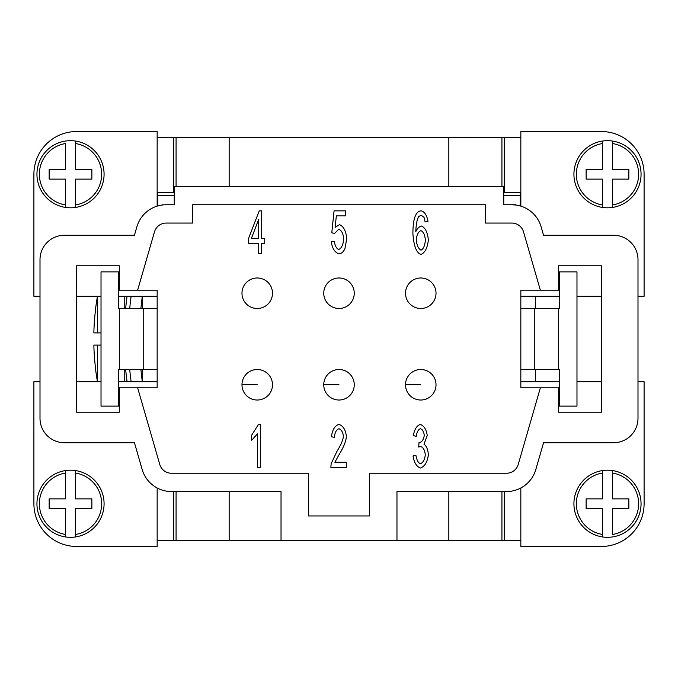 <?xml version="1.0" encoding="UTF-8"?>
<svg xmlns="http://www.w3.org/2000/svg" width="678" height="678" viewBox="0 0 678 678"><rect width="100%" height="100%" fill="white"/><g stroke="black" fill="none" stroke-linecap="round" stroke-linejoin="round"><path stroke-width="1.02" d="M448.836 186.45L448.836 137.634L520.229 137.642M157.771 137.642L229.164 137.634L229.164 186.45M448.836 137.634L229.164 137.634M501.923 186.45L501.923 137.634M174.246 186.45L503.754 186.45L503.754 204.756L511.805 204.756A30.51 30.51 0 0 1 541.112 226.799L543.561 235.266L613.59 235.266A24.408 24.408 0 0 1 637.998 259.674L637.998 418.326A24.408 24.408 0 0 1 613.59 442.734L543.561 442.734L535.823 469.507A30.51 30.51 0 0 1 506.517 491.55L396.969 491.55L396.969 540.366L281.031 540.366L281.031 491.55L171.483 491.55A30.51 30.51 0 0 1 142.177 469.507L134.439 442.734L64.41 442.734A24.408 24.408 0 0 1 40.002 418.326L40.002 259.674A24.408 24.408 0 0 1 64.41 235.266L134.439 235.266L136.888 226.799A30.51 30.51 0 0 1 166.195 204.756L174.246 204.756L174.246 186.45M369.51 473.244L369.51 515.958L308.49 515.958L308.49 473.244L171.483 473.244A12.204 12.204 0 0 1 159.762 464.43L137.634 387.816L119.328 387.816L119.328 412.224L76.614 412.224L76.614 265.776L119.328 265.776L119.328 290.184L137.634 290.184L154.474 231.876A12.204 12.204 0 0 1 166.195 223.062L192.552 223.062L192.552 204.756L485.448 204.756L485.448 223.062L511.805 223.062A12.204 12.204 0 0 1 523.526 231.876L540.366 290.184L558.672 290.184L558.672 265.776L601.386 265.776L601.386 412.224L558.672 412.224L558.672 387.816L540.366 387.816L518.238 464.43A12.204 12.204 0 0 1 506.517 473.244L369.51 473.244M540.366 387.816L520.84 387.816L520.84 290.184L540.366 290.184M137.634 290.184L157.16 290.184L157.16 387.816L137.634 387.816M334.881 462.26L346.373 462.26L346.373 467.303L330.847 467.303L331.169 463.659L336.864 451.514C340.941 445.039 343.11 439.92 343.382 436.149C342.899 432.123 341.424 429.657 338.949 428.759C336.381 429.606 334.847 432.462 334.364 437.318L331.398 436.768C332.406 429.64 334.949 425.53 339.017 424.428C343.153 425.852 345.594 429.801 346.339 436.276C346.204 440.776 343.89 446.7 339.407 454.057L334.881 462.26M421.335 210.858C424.759 211.917 426.971 215.468 427.979 221.503L425.114 221.926L424.038 217.401L421.14 215.155L418.699 216.553C417.072 219.299 416.097 224.359 415.767 231.723C417.36 228.376 419.258 226.477 421.47 226.028C425.199 227.579 427.504 232.19 428.369 239.868C427.496 247.801 425.055 252.665 421.046 254.453C416.521 253.08 413.809 246.182 412.902 233.749C412.902 225.494 413.741 219.494 415.411 215.74C416.885 212.485 418.86 210.858 421.335 210.858M261.581 253.572L258.716 253.572L258.716 243.351L248.521 243.351L248.521 238.529L259.233 210.858L261.581 210.858L261.581 238.529L264.734 238.529L264.734 243.351L261.581 243.351L261.581 253.572M338.788 253.733C334.83 252.462 332.322 248.495 331.271 241.817L334.296 241.36C335.093 246.072 336.593 248.767 338.788 249.436C341.5 248.317 343.144 244.834 343.738 238.987C343.204 233.503 341.543 230.274 338.754 229.283L334.491 233.452L331.788 232.8L334.068 210.858L345.687 210.858L345.687 215.875L336.347 215.875L335.11 227.333L339.534 224.664C343.483 226.232 345.907 230.842 346.797 238.495L344.941 248.555C343.441 252.013 341.39 253.733 338.788 253.733M420.487 468.023C416.606 466.676 414.122 462.659 413.038 455.972L415.902 455.294C416.809 460.32 418.343 463.125 420.487 463.693C423.123 462.608 424.725 459.633 425.309 454.769C424.784 450.2 423.258 447.429 420.716 446.471L418.699 447.056L419.021 442.463L419.479 442.531C422.004 441.963 423.597 439.581 424.267 435.403C423.835 431.725 422.555 429.505 420.428 428.725C418.343 429.36 416.936 431.928 416.19 436.446L413.326 435.496C414.546 429.174 416.894 425.479 420.36 424.428C424.114 425.928 426.403 429.615 427.233 435.496L424.004 444.158C426.504 446.031 427.954 449.539 428.369 454.675C427.454 461.904 424.826 466.354 420.487 468.023M260.31 424.428L260.31 467.303L257.445 467.303L257.445 433.903L251.682 440.217L251.682 435.14L258.454 424.428L260.31 424.428M436.022 293.235A15.255 15.255 0 0 0 420.767 277.98A15.255 15.255 0 0 0 405.512 293.235A15.255 15.255 0 0 0 420.767 308.49A15.255 15.255 0 0 0 436.022 293.235A15.255 15.255 0 0 0 420.767 277.98A15.255 15.255 0 0 0 405.512 293.235A15.255 15.255 0 0 0 420.767 308.49A15.255 15.255 0 0 0 436.022 293.235M405.512 384.765A15.255 15.255 0 0 1 420.767 369.51A15.255 15.255 0 0 1 436.022 384.765A15.255 15.255 0 0 1 420.767 400.02A15.255 15.255 0 0 1 405.512 384.765L420.767 384.765M354.255 293.235A15.255 15.255 0 0 0 339 277.98A15.255 15.255 0 0 0 323.745 293.235A15.255 15.255 0 0 0 339 308.49A15.255 15.255 0 0 0 354.255 293.235A15.255 15.255 0 0 0 339 277.98A15.255 15.255 0 0 0 323.745 293.235A15.255 15.255 0 0 0 339 308.49A15.255 15.255 0 0 0 354.255 293.235M272.488 293.235A15.255 15.255 0 0 0 257.233 277.98A15.255 15.255 0 0 0 241.978 293.235A15.255 15.255 0 0 0 257.233 308.49A15.255 15.255 0 0 0 272.488 293.235A15.255 15.255 0 0 0 257.233 277.98A15.255 15.255 0 0 0 241.978 293.235A15.255 15.255 0 0 0 257.233 308.49A15.255 15.255 0 0 0 272.488 293.235M323.745 384.765A15.255 15.255 0 0 1 339 369.51A15.255 15.255 0 0 1 354.255 384.765A15.255 15.255 0 0 1 339 400.02A15.255 15.255 0 0 1 323.745 384.765L339 384.765M241.978 384.765A15.255 15.255 0 0 1 257.233 369.51A15.255 15.255 0 0 1 272.488 384.765A15.255 15.255 0 0 1 257.233 400.02A15.255 15.255 0 0 1 241.978 384.765L257.233 384.765M420.979 250.157C423.369 249.131 424.843 245.809 425.403 240.19C424.877 234.8 423.369 231.622 420.877 230.656C418.351 231.664 416.8 234.749 416.224 239.902C416.86 245.428 418.445 248.843 420.979 250.157M258.716 219.257L251.36 238.529L258.716 238.529L258.716 219.257M515.763 205.019L511.805 204.756M166.195 204.756L174.246 204.756M162.305 204.756L162.237 205.019A30.51 30.51 0 0 0 157.771 205.942L157.771 192.56M520.84 381.714L559.282 381.714M576.978 381.714L601.386 381.714M503.754 204.756L515.695 204.756M637.998 296.286L644.1 296.286L644.1 174.246A42.714 42.714 0 0 0 601.386 131.532L520.84 131.532L520.84 206.129M520.84 296.286L559.282 296.286M576.978 296.286L601.386 296.286M637.998 381.714L644.1 381.714L644.1 503.754A42.714 42.714 0 0 1 601.386 546.468L520.84 546.468L520.84 487.982M176.077 491.55L176.077 540.366L157.771 540.358M229.164 491.55L229.164 540.366L176.077 540.366M520.229 540.358L448.836 540.366L448.836 491.55M501.923 540.366L501.923 491.55M520.229 192.56L520.229 205.942M520.229 195.603L503.754 195.603M176.077 137.634L176.077 186.45M174.246 195.603L157.771 195.603M40.002 381.714L33.9 381.714L33.9 503.754A42.714 42.714 0 0 0 76.614 546.468L157.16 546.468L157.16 487.982M157.16 381.714L118.718 381.714M101.022 381.714L76.614 381.714M40.002 296.286L33.9 296.286L33.9 174.246A42.714 42.714 0 0 1 76.614 131.532L157.16 131.532L157.16 206.129M157.16 296.286L118.718 296.286M101.022 296.286L76.614 296.286M70.512 207.807A33.561 33.561 0 0 1 36.951 174.246A33.561 33.561 0 0 1 75.394 141.041L75.394 143.507L75.394 141.041A33.561 33.561 0 0 1 75.394 207.451A33.561 33.561 0 0 1 70.512 207.807M65.63 207.451L65.63 179.128L49.155 179.128L49.155 169.364L65.63 169.364L65.63 143.507A31.12 31.12 0 0 0 65.63 204.985L65.63 207.451A33.561 33.561 0 0 1 65.63 141.041M75.394 207.451L75.394 204.985L75.394 207.451M75.394 143.507L75.394 169.364L91.869 169.364L91.869 179.128L75.394 179.128L75.394 204.985A31.12 31.12 0 0 0 75.394 143.507M70.512 470.193A33.561 33.561 0 0 1 75.394 470.549L75.394 498.872L91.869 498.872L91.869 508.636L75.394 508.636L75.394 536.959A33.561 33.561 0 0 0 75.394 470.549L75.394 473.015A31.12 31.12 0 0 1 75.394 534.493L75.394 536.959A33.561 33.561 0 0 1 65.63 536.959L65.63 508.636L49.155 508.636L49.155 498.872L65.63 498.872L65.63 470.549A33.561 33.561 0 0 1 70.512 470.193M65.63 473.015L65.63 470.549A33.561 33.561 0 0 0 65.63 536.959L65.63 534.493A31.12 31.12 0 0 1 65.63 473.015M33.9 174.246A42.714 42.714 0 0 1 76.614 131.532M142.516 308.49L142.516 296.286M142.516 381.714L142.516 369.51M140.914 369.51A316.711 316.711 0 0 0 142.329 381.714M129.71 308.49A316.711 316.711 0 0 1 131.125 296.286M142.329 296.286A316.711 316.711 0 0 0 140.914 308.49M131.125 381.714A316.711 316.711 0 0 1 129.71 369.51M157.16 369.51L143.736 369.51L143.736 308.49L118.718 308.49L118.718 271.878L101.022 271.878L101.022 406.122L118.718 406.122L118.718 369.51L143.736 369.51M157.16 192.56L173.771 192.56L173.771 137.642L157.16 137.642M76.614 546.468A42.714 42.714 0 0 1 33.9 503.754M173.771 491.55L173.771 540.358L157.16 540.358M143.736 308.49L157.16 308.49M607.488 207.807A33.561 33.561 0 0 1 602.606 207.451L602.606 179.128L586.131 179.128L586.131 169.364L602.606 169.364L602.606 141.041A33.561 33.561 0 0 0 602.606 207.451L602.606 204.985A31.12 31.12 0 0 1 602.606 143.507L602.606 141.041A33.561 33.561 0 0 1 612.37 141.041L612.37 169.364L628.845 169.364L628.845 179.128L612.37 179.128L612.37 207.451A33.561 33.561 0 0 1 607.488 207.807M612.37 204.985L612.37 207.451A33.561 33.561 0 0 0 612.37 141.041L612.37 143.507A31.12 31.12 0 0 1 612.37 204.985M607.488 470.193A33.561 33.561 0 0 1 641.049 503.754A33.561 33.561 0 0 1 602.606 536.959L602.606 534.493L602.606 536.959A33.561 33.561 0 0 1 602.606 470.549A33.561 33.561 0 0 1 607.488 470.193M612.37 470.549L612.37 498.872L628.845 498.872L628.845 508.636L612.37 508.636L612.37 534.493A31.12 31.12 0 0 0 612.37 473.015L612.37 470.549A33.561 33.561 0 0 1 612.37 536.959M602.606 470.549L602.606 473.015L602.606 470.549M602.606 534.493L602.606 508.636L586.131 508.636L586.131 498.872L602.606 498.872L602.606 473.015A31.12 31.12 0 0 0 602.606 534.493M520.84 192.56L504.229 192.56L504.229 137.642L520.84 137.642M504.229 491.55L504.229 540.358L520.84 540.358M520.84 369.51L559.282 369.51L559.282 406.122L576.978 406.122L576.978 271.878L559.282 271.878L559.282 308.49L520.84 308.49M534.264 308.49L534.264 369.51M535.484 381.714L535.484 369.51M535.484 308.49L535.484 296.286M229.164 540.366L281.031 540.366M396.969 540.366L448.836 540.366M124.21 308.49L124.21 296.286M97.463 332.898L97.463 296.286A244.08 244.08 0 0 0 95.251 311.541L95.327 311.541A244.004 244.004 0 0 0 93.852 332.898L101.022 332.898M97.463 345.102L93.852 345.102A244.004 244.004 0 0 0 95.327 366.459L95.251 366.459A244.08 244.08 0 0 0 97.463 381.714L97.463 345.102L101.022 345.102M124.21 381.714L124.21 369.51M75.394 141.041A33.561 33.561 0 0 1 104.073 174.246M119.328 308.49L119.328 369.51M602.606 536.959A33.561 33.561 0 0 1 573.927 503.754M558.672 369.51L558.672 308.49M127.066 296.286A320.736 320.736 0 0 0 125.667 308.49M125.667 369.51A320.736 320.736 0 0 0 127.066 381.714"/></g></svg>
